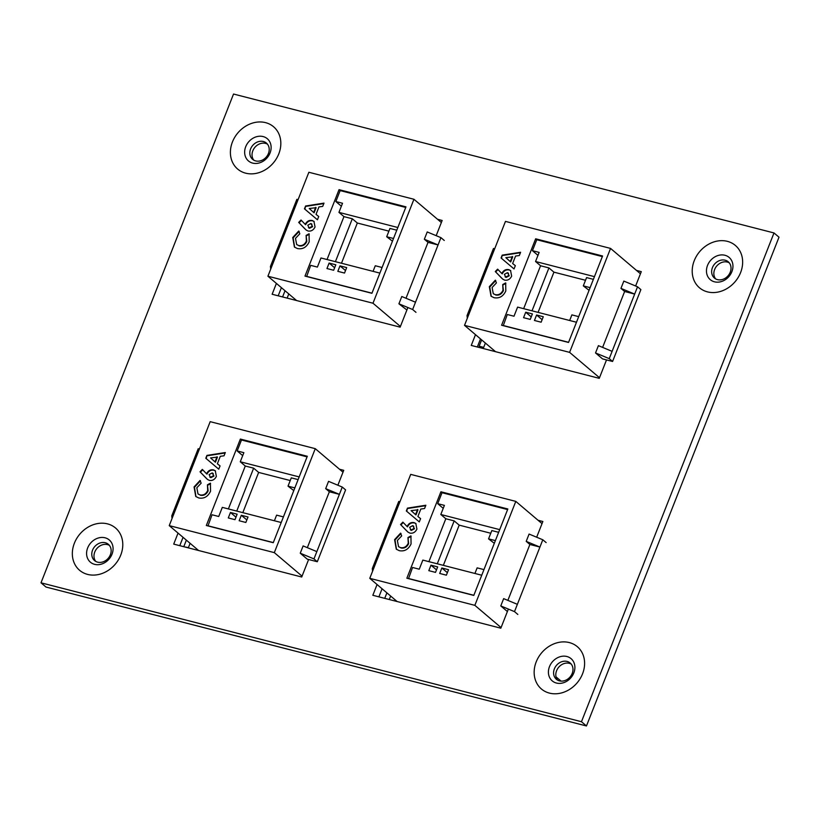<?xml version="1.0" encoding="UTF-8"?>
<svg xmlns="http://www.w3.org/2000/svg" width="820" height="820" viewBox="0 0 820 820"><rect width="100%" height="100%" fill="white"/><g stroke="black" fill="none" stroke-linecap="round" stroke-linejoin="round"><path stroke-width="1.23" d="M572.196 673.445A10.67 8.938 130.3 0 1 559.455 680.866A10.67 8.938 130.3 0 1 556.38 679.288A10.67 8.938 130.3 0 1 554.371 668.864A10.67 8.938 130.3 0 1 567.112 661.443A10.67 8.938 130.3 0 1 570.177 663.021A10.67 8.938 130.3 0 1 572.196 673.445M571.191 664.067A10.67 8.938 -49.7 0 0 569.316 663.318A10.67 8.938 -49.7 0 0 556.585 670.739A10.67 8.938 -49.7 0 0 557.579 680.118M730.241 272.209A10.67 8.938 130.3 0 1 717.51 279.63A10.67 8.938 130.3 0 1 714.435 278.052A10.67 8.938 130.3 0 1 712.426 267.627A10.67 8.938 130.3 0 1 725.157 260.207A10.67 8.938 130.3 0 1 728.232 261.785A10.67 8.938 130.3 0 1 730.241 272.209M729.246 262.83A10.67 8.938 -49.7 0 0 727.371 262.082A10.67 8.938 -49.7 0 0 714.63 269.503A10.67 8.938 -49.7 0 0 715.624 278.882M110.372 554.74A10.67 8.938 130.3 0 1 97.641 562.161A10.67 8.938 130.3 0 1 94.566 560.583A10.67 8.938 130.3 0 1 92.557 550.159A10.67 8.938 130.3 0 1 105.288 542.737A10.67 8.938 130.3 0 1 108.363 544.316A10.67 8.938 130.3 0 1 110.372 554.74M109.378 545.361A10.67 8.938 -49.7 0 0 107.502 544.613A10.67 8.938 -49.7 0 0 94.761 552.034A10.67 8.938 -49.7 0 0 95.766 561.413M268.427 153.504A10.67 8.938 130.3 0 1 255.686 160.925A10.67 8.938 130.3 0 1 252.611 159.357A10.67 8.938 130.3 0 1 250.602 148.933A10.67 8.938 130.3 0 1 263.343 141.511A10.67 8.938 130.3 0 1 266.418 143.08A10.67 8.938 130.3 0 1 268.427 153.504M267.422 144.125A10.67 8.938 -49.7 0 0 265.547 143.387A10.67 8.938 -49.7 0 0 252.816 150.808A10.67 8.938 -49.7 0 0 253.81 160.187M178.053 533.092L173.717 544.111L301.719 577.014L308.617 559.506M337.871 485.225L343.744 470.321L339.511 469.235M276.401 283.412L272.137 294.257L400.139 327.149L407.868 307.52M436.178 235.668L442.164 220.467L437.521 219.268M581.462 721.723L773.998 232.952L233.536 94.033L41 582.805L581.462 721.723L586.464 725.966L779 237.195L773.998 232.952M635.633 285.985L641.281 271.645L636.484 270.405M475.497 334.662L471.254 345.435L599.256 378.338L606.513 359.918M536.669 537.213L542.861 521.499L538.063 520.269M377.067 584.527L372.833 595.289L500.835 628.192L508.359 609.075M179.775 545.669L183.055 537.336M278.195 295.815L281.414 287.666M41 582.805L46.002 587.048L586.464 725.966M477.312 346.993L480.499 338.916M378.891 596.847L382.079 588.77M206.138 478.162L200.018 471.807L202.345 469.419L206.548 473.786C208.136 470.639 210.473 469.347 213.548 469.901L215.281 470.772L216.367 476.389C214.809 479.536 212.472 480.879 209.387 480.417L207.398 479.362L200.018 471.807M307.305 456.268L273.255 542.707L206.322 525.507L240.373 439.059L307.305 456.268M210.186 421.664L315.269 448.673L274.321 552.629L169.238 525.62L210.186 421.664M194.063 486.926L200.059 480.438L201.146 483.195L196.831 487.777L197.999 493.917L199.967 494.901C203.411 495.536 205.994 494.07 207.706 490.503L207.439 484.815L210.402 483.175L210.535 491.221C207.952 496.674 204.026 498.929 198.768 497.965L195.754 496.479L194.063 486.926L194.473 487.285L200.469 480.786M218.766 469.194L205.799 458.257L206.917 455.407L225.326 452.537L224.034 455.807L220.293 456.309L217.361 463.761L220.057 465.914L218.766 469.194M198.573 550.497L169.238 525.62M302.057 576.152L274.321 552.629M343.006 472.197L315.269 448.673M294.841 487.9L288.025 486.147L291.295 477.855L298.111 479.597M274.392 520.761L276.606 515.144L283.423 516.897M241.316 515.267L239.163 520.741L245.856 522.463L248.009 516.989L241.316 515.267L246.84 519.952M230.44 512.469L228.288 517.943L234.981 519.665L237.134 514.191L230.44 512.469L235.965 517.164M207.983 525.938L212.031 514.765L218.725 516.487L222.312 507.375L281.209 522.514M207.716 525.712L273.306 542.573M300.253 553.213L307.264 559.158L317.299 561.741L313.957 558.902L300.253 553.213L303.123 545.915L316.838 551.614L339.398 494.347L325.683 488.648L328.553 481.35L342.268 487.049L339.398 494.347L329.353 491.764L325.683 488.648M313.957 558.902L316.838 551.614M188.323 547.862L190.107 543.322M307.336 547.668L329.353 491.764M307.069 456.853L241.48 439.991L240.373 439.059M317.299 561.741L345.599 489.878L342.268 487.049M172.969 516.159L171.769 515.852L198.204 448.735L199.403 449.042M172.036 518.527L171.769 515.852M290.239 480.54L258.648 472.422L253.646 468.169L245.282 466.026L228.38 508.933M245.282 466.026L240.27 461.773L243.868 452.66L237.175 450.938L242.699 455.623M241.48 439.991L237.175 450.938M299.167 476.912L240.27 461.773M253.646 468.169L236.744 511.085M293.785 490.585L288.025 486.147M258.648 472.422L242.812 512.643M198.204 494.091L199.967 494.901M200.387 495.249C203.832 495.895 206.404 494.429 208.126 490.862L207.706 490.503M208.126 490.862L207.439 484.815M207.86 485.163L210.596 483.656M195.97 496.643L194.473 487.285M200.428 472.166L202.724 469.809M213.548 469.901L213.969 470.26C210.883 469.706 208.557 470.998 206.968 474.134L206.548 473.786M213.969 470.26L215.486 470.957M207.603 479.526L206.548 478.521M209.817 477.055L210.873 477.67L213.948 476.082L212.595 473.283M213.948 476.082L212.175 472.935L213.241 473.55M212.175 472.935L209.1 474.595L210.453 477.312L213.528 475.723M210.873 477.67L210.012 477.25M206.22 458.605L206.917 455.407M207.337 455.756L225.151 452.978M220.047 465.934L217.361 463.761M215.004 461.875L215.424 462.224L217.433 457.109L210.566 457.908L215.004 461.875L217.023 456.75M184.028 546.766L188.405 547.637M183.864 546.468L186.365 540.144M304.804 228.759L298.685 222.404L301.022 220.016L305.214 224.372C306.803 221.236 309.14 219.945 312.215 220.498L313.947 221.369L315.044 226.986C313.476 230.133 311.149 231.476 308.053 231.014L306.075 229.959L298.685 222.404M405.972 206.855L371.921 293.304L304.989 276.104L339.039 189.656L405.972 206.855M308.863 172.261L413.936 199.27L372.987 303.226L267.914 276.217L308.863 172.261M292.73 237.523L298.726 231.035L299.812 233.792L295.497 238.374L296.666 244.514L298.634 245.498C302.078 246.133 304.661 244.667 306.383 241.1L306.106 235.412L309.068 233.772L309.202 241.808C306.618 247.271 302.693 249.526 297.434 248.562L294.421 247.076L292.73 237.523L293.15 237.882L299.146 231.383M317.432 219.791L304.466 208.844L305.593 206.004L323.992 203.124L322.701 206.404L318.959 206.906L316.028 214.358L318.724 216.511L317.432 219.791M296.584 300.54L267.914 276.217M400.406 326.473L372.987 303.226M441.355 222.517L413.936 199.27M393.508 238.497L386.691 236.744L389.961 228.442L396.777 230.195M373.059 271.348L375.273 265.741L382.089 267.494M339.982 265.864L337.83 271.338L344.523 273.06L346.675 267.587L339.982 265.864L345.507 270.549M329.107 263.066L326.954 268.54L333.648 270.262L335.8 264.788L329.107 263.066L334.632 267.75M306.649 276.535L310.698 265.362L317.391 267.084L320.979 257.972L379.875 273.101M306.393 276.309L371.972 293.17M415.965 312.328L412.634 309.499L398.92 303.81L401.79 296.512L415.504 302.211L438.064 244.944L424.35 239.245L427.23 231.947L440.934 237.646L438.064 244.944L428.019 242.361L424.35 239.245M412.634 309.499L415.504 302.211M287.133 298.111L288.784 293.919M398.92 303.81L406.894 310.001M406.002 298.265L428.019 242.361M405.746 207.45L340.156 190.588L339.039 189.656M444.276 240.475L440.934 237.646M271.635 266.756L270.436 266.449L296.871 199.332L298.07 199.639M270.702 269.124L270.436 266.449M388.905 231.137L357.325 223.019L352.313 218.766L343.949 216.623L327.047 259.53M343.949 216.623L338.947 212.37L342.534 203.257L335.841 201.535L341.366 206.22M340.156 190.588L335.841 201.535M397.843 227.509L338.947 212.37M352.313 218.766L335.411 261.672M392.452 241.183L386.691 236.744M357.325 223.019L341.479 263.24M296.881 244.678L298.634 245.498M299.054 245.846C302.498 246.482 305.081 245.026 306.803 241.459L306.383 241.1M306.803 241.459L306.106 235.412M306.526 235.76L309.263 234.243M294.636 247.24L293.15 237.882M299.105 222.763L301.401 220.406M312.215 220.498L312.635 220.857C309.56 220.303 307.223 221.595 305.635 224.731L305.214 224.372M312.635 220.857L314.152 221.554M306.27 230.123L305.224 229.118M308.484 227.652L309.54 228.267L312.615 226.679L311.272 223.88M312.615 226.679L310.852 223.532L311.907 224.147M310.852 223.532L307.777 225.192L309.119 227.909L312.205 226.32M309.54 228.267L308.679 227.847M304.886 209.202L305.593 206.004M306.003 206.353L323.818 203.575M318.713 216.531L316.028 214.358M313.67 212.472L314.091 212.821L316.11 207.696L309.232 208.505L313.67 212.472L315.69 207.347M282.592 296.942L285.032 290.741M501.409 277.908L495.29 271.543L497.627 269.155L501.819 273.521C503.418 270.385 505.745 269.083 508.83 269.636L510.552 270.508L511.649 276.125C510.081 279.271 507.754 280.614 504.659 280.153L502.68 279.097L495.29 271.543M602.577 256.004L568.526 342.452L501.594 325.243L535.655 238.794L602.577 256.004M505.468 221.4L610.551 248.409L569.592 352.364L464.52 325.356L505.468 221.4M489.335 286.662L495.331 280.173L496.418 282.931L492.102 287.512L493.271 293.652L495.239 294.636C498.693 295.272 501.266 293.806 502.988 290.239L502.721 284.55L505.684 282.91L505.807 290.957C503.224 296.409 499.308 298.664 494.04 297.701L491.036 296.215L489.335 286.662L489.755 287.02L495.751 280.532M514.037 268.929L501.071 257.992L502.199 255.143L520.608 252.273L519.316 255.543L515.575 256.045L512.633 263.497L515.329 265.659L514.037 268.929M495.546 351.678L464.52 325.356M599.492 377.723L569.592 352.364M640.441 273.767L610.551 248.409M590.123 287.635L583.307 285.883L586.577 277.59L593.383 279.343M569.674 320.497L571.878 314.88L578.694 316.633M536.587 315.003L534.435 320.476L541.128 322.198L543.281 316.725L536.587 315.003L542.112 319.687M525.712 312.205L523.56 317.678L530.253 319.4L532.405 313.927L525.712 312.205L531.237 316.899M503.254 325.673L507.303 314.511L513.996 316.223L517.594 307.111L576.491 322.25M502.998 325.448L568.588 342.309M595.525 352.948L602.536 358.893L612.581 361.476L609.239 358.637L595.525 352.948L598.405 345.651L612.109 351.349L634.67 294.083L620.955 288.384L623.835 281.086L637.54 286.785L634.67 294.083L624.635 291.5L620.955 288.384M609.239 358.637L612.109 351.349M483.236 348.51L485.389 343.057M602.608 347.403L624.635 291.5M602.351 256.588L536.762 239.727L535.655 238.794M612.581 361.476L640.881 289.614L637.54 286.785M468.24 315.895L467.041 315.587L493.476 248.47L494.685 248.778M467.308 318.262L467.041 315.587M585.511 280.276L553.93 272.158L548.928 267.914L540.554 265.762L523.652 308.668M540.554 265.762L535.552 261.508L539.14 252.396L532.447 250.674L537.971 255.358M536.762 239.727L532.447 250.674M594.449 276.647L535.552 261.508M548.928 267.914L532.026 310.821M589.057 290.321L583.307 285.883M553.93 272.158L538.084 312.379M493.486 293.827L495.239 294.636M495.659 294.985C499.103 295.63 501.686 294.165 503.408 290.598L502.988 290.239M503.408 290.598L502.721 284.55M503.131 284.899L505.868 283.392M491.241 296.379L489.755 287.02M495.71 271.902L498.006 269.555M508.83 269.636L509.24 269.995C506.165 269.442 503.828 270.733 502.24 273.87L501.819 273.521M509.24 269.995L510.757 270.692M502.885 279.261L501.83 278.257M505.099 276.791L506.145 277.406L509.23 275.817L507.877 273.019M509.23 275.817L507.457 272.67L508.513 273.285M507.457 272.67L504.382 274.341L505.735 277.047L508.81 275.469M506.145 277.406L505.294 276.986M501.491 258.341L502.199 255.143M502.619 255.491L520.423 252.714M515.329 265.67L512.633 263.497M510.276 261.611L510.696 261.959L512.715 256.844L505.848 257.644L510.276 261.611L512.295 256.486M479.925 347.659L479.146 346.204L483.687 347.372M479.146 346.204L481.637 339.88M406.669 530.878L400.549 524.523L402.876 522.135L407.079 526.491C408.667 523.355 411.005 522.063 414.079 522.617L415.812 523.488L416.908 529.105C415.34 532.252 413.013 533.595 409.918 533.133L407.94 532.077L400.549 524.523M507.836 508.984L473.786 595.422L406.853 578.223L440.904 491.774L507.836 508.984M410.717 474.38L515.8 501.389L474.852 605.345L369.769 578.336L410.717 474.38M394.594 539.642L400.59 533.154L401.677 535.911L397.362 540.493L398.53 546.632L400.498 547.616C403.942 548.252 406.525 546.786 408.247 543.219L407.97 537.53L410.933 535.89L411.066 543.926C408.483 549.39 404.557 551.645 399.299 550.681L396.285 549.195L394.594 539.642L395.014 540.001L401.011 533.502M419.297 521.909L406.33 510.962L407.458 508.123L425.857 505.243L424.565 508.523L420.824 509.025L417.892 516.477L420.588 518.63L419.297 521.909M397.126 601.531L369.769 578.336M501.071 627.587L474.852 605.345M542.02 523.631L515.8 501.389M495.372 540.616L488.556 538.863L491.826 530.571L498.642 532.313M474.923 573.477L477.137 567.86L483.954 569.613M441.847 567.983L439.694 573.457L446.387 575.179L448.54 569.705L441.847 567.983L447.371 572.668M430.971 565.185L428.819 570.659L435.512 572.38L437.665 566.907L430.971 565.185L436.496 569.869M408.514 578.653L412.562 567.481L419.256 569.203L422.843 560.091L481.74 575.22M408.247 578.428L473.837 595.289M517.83 614.457L514.499 611.617L500.784 605.929L503.654 598.631L517.369 604.33L539.929 547.063L526.214 541.364L529.084 534.066L542.799 539.765L539.929 547.063L529.884 544.48L526.214 541.364M514.499 611.617L517.369 604.33M389.274 599.522L390.648 596.037M500.784 605.929L507.395 611.535M507.867 600.383L529.884 544.48M507.601 509.568L442.021 492.707L440.904 491.774M546.14 542.594L542.799 539.765M373.5 568.875L372.3 568.567L398.735 501.45L399.934 501.758M372.567 571.243L372.3 568.567M490.77 533.256L459.19 525.138L454.178 520.885L445.813 518.742L428.911 561.649M445.813 518.742L440.811 514.488L444.399 505.376L437.706 503.654L443.23 508.338M442.021 492.707L437.706 503.654M499.698 529.628L440.811 514.488M454.178 520.885L437.275 563.791M494.316 543.301L488.556 538.863M459.19 525.138L443.343 565.359M398.745 546.797L400.498 547.616M400.918 547.965C404.362 548.611 406.945 547.145 408.657 543.578L408.247 543.219M408.657 543.578L407.97 537.53M408.391 537.879L411.127 536.362M396.501 549.359L395.014 540.001M400.97 524.882L403.255 522.524M414.079 522.617L414.5 522.976C411.425 522.422 409.088 523.713 407.499 526.85L407.079 526.491M414.5 522.976L416.017 523.672M408.134 532.241L407.089 531.237M410.348 529.771L411.404 530.386L414.479 528.797L413.126 525.999M414.479 528.797L412.716 525.651L413.772 526.266M412.716 525.651L409.641 527.311L410.984 530.028L414.069 528.439M411.404 530.386L410.543 529.966M406.751 511.321L407.458 508.123M407.868 508.472L425.682 505.694M420.578 518.65L417.892 516.477M415.535 514.591L415.955 514.939L417.974 509.814L411.097 510.624L415.535 514.591L417.554 509.466M384.734 598.354L386.896 592.86M561.054 681.112L556.032 676.848M566.876 656.502A14.575 12.208 130.3 0 1 573.826 672.902A14.575 12.208 130.3 0 1 556.421 683.039A14.575 12.208 130.3 0 1 549.482 666.639A14.575 12.208 130.3 0 1 566.876 656.502M582.559 673.804A27.747 23.237 -49.7 0 0 569.336 642.583A27.747 23.237 -49.7 0 0 536.198 661.883A27.747 23.237 -49.7 0 0 549.431 693.105A27.747 23.237 -49.7 0 0 582.559 673.804M724.931 255.266A14.575 12.208 130.3 0 1 731.881 271.666A14.575 12.208 130.3 0 1 714.476 281.813A14.575 12.208 130.3 0 1 707.527 265.413A14.575 12.208 130.3 0 1 724.931 255.266M740.603 272.568A27.747 23.237 -49.7 0 0 727.381 241.346A27.747 23.237 -49.7 0 0 694.253 260.657A27.747 23.237 -49.7 0 0 707.476 291.879A27.747 23.237 -49.7 0 0 740.603 272.568M105.062 537.797A14.575 12.208 130.3 0 1 112.012 554.197A14.575 12.208 130.3 0 1 94.607 564.345A14.575 12.208 130.3 0 1 87.658 547.944A14.575 12.208 130.3 0 1 105.062 537.797M120.745 555.099A27.747 23.237 -49.7 0 0 107.512 523.877A27.747 23.237 -49.7 0 0 74.384 543.188A27.747 23.237 -49.7 0 0 87.607 574.41A27.747 23.237 -49.7 0 0 120.745 555.099M263.117 136.571A14.575 12.208 130.3 0 1 270.057 152.971A14.575 12.208 130.3 0 1 252.662 163.108A14.575 12.208 130.3 0 1 245.713 146.708A14.575 12.208 130.3 0 1 263.117 136.571M278.79 153.863A27.747 23.237 -49.7 0 0 265.567 122.641A27.747 23.237 -49.7 0 0 232.439 141.952A27.747 23.237 -49.7 0 0 245.662 173.174A27.747 23.237 -49.7 0 0 278.79 153.863"/></g></svg>
